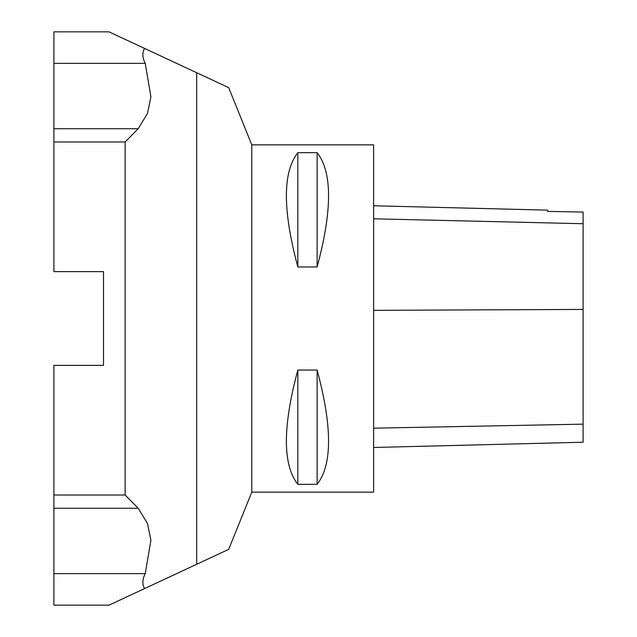<?xml version="1.0" encoding="UTF-8"?>
<svg xmlns="http://www.w3.org/2000/svg" width="637" height="637" viewBox="0 0 637 637"><rect width="100%" height="100%" fill="white"/><g stroke="black" fill="none" stroke-linecap="round" stroke-linejoin="round"><path stroke-width="0.96" d="M144.575 588.572L109.023 605.15L53.898 605.15L53.898 495.013L125.131 495.013L138.189 508.262L147.505 523.598L150.913 540.264L145.236 573.642C142.314 579.248 142.099 584.225 144.575 588.572L196.69 564.271L196.69 72.729L228.683 87.651L144.575 48.428C142.099 52.76 142.322 57.736 145.236 63.358L150.913 96.744L147.497 113.418L138.189 128.738L125.131 141.987L53.898 141.987L53.898 31.85L109.023 31.85L144.575 48.428M251.798 492.146L373.624 492.146L373.624 144.854L251.798 144.854L251.798 492.146L228.683 549.349M196.69 564.271L228.683 549.349L196.69 564.271M53.898 495.013L53.898 365.359L103.513 365.359L103.513 271.641L53.898 271.641L53.898 141.987M297.829 266.959L297.829 152.681L317.122 152.681C332.371 172.101 332.371 210.194 317.122 266.959L297.829 266.959C282.581 210.194 282.581 172.101 297.829 152.681M317.122 266.959L317.122 152.681M297.829 484.319L297.829 370.041L317.122 370.041C332.371 426.806 332.371 464.899 317.122 484.319L297.829 484.319C282.581 464.899 282.581 426.806 297.829 370.041M317.122 484.319L317.122 370.041M547.541 211.404L583.102 212.057L547.541 211.404L547.541 210.138L373.624 205.767M373.624 447.485L583.102 442.221L583.102 212.201M125.131 495.013L125.131 141.987M145.236 63.358L53.898 63.358M53.898 573.642L145.236 573.642M138.189 508.262L53.898 508.262M53.898 128.738L138.189 128.738M583.102 223.714L373.624 218.802M583.102 309.431L373.624 310.346M583.102 424.154L373.624 428.183M251.798 144.854L228.683 87.651"/></g></svg>
